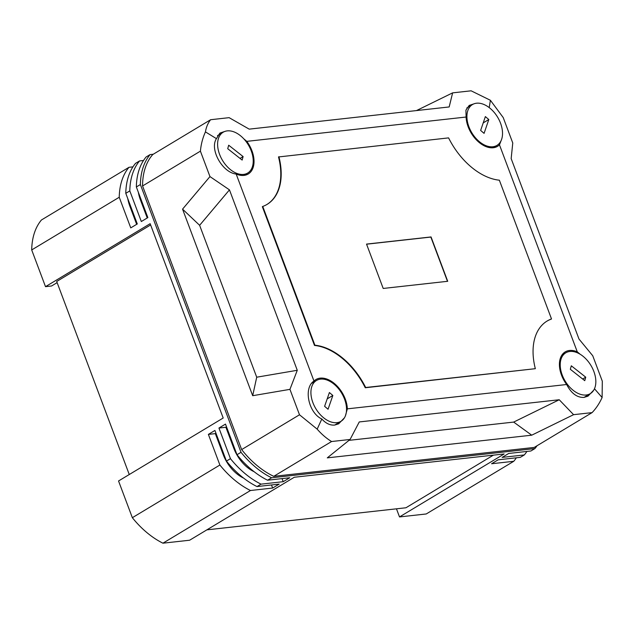 <?xml version="1.0" encoding="UTF-8"?>
<svg xmlns="http://www.w3.org/2000/svg" width="634" height="634" viewBox="0 0 634 634"><rect width="100%" height="100%" fill="white"/><g stroke="black" fill="none" stroke-linecap="round" stroke-linejoin="round"><path stroke-width="0.95" d="M271.487 484.962L272.644 488.045L250.47 490.51L162.93 543.187L189.637 540.223L294.287 477.251L504.157 453.96L399.507 516.932L396.464 508.817M57.139 282.629L51.552 285.989L45.505 286.663L150.155 223.691L223.192 418.004L118.542 480.976L132.347 517.701A75.224 47.598 -121 0 0 162.93 543.187M493.363 455.164L405.934 507.771L206.866 529.858M129.265 474.525L56.695 281.472L150.623 224.951M45.505 286.663L31.7 249.939A75.224 47.598 -121 0 1 41.44 219.982L128.987 167.305L132.942 166.861M516.345 457.796A75.224 47.598 -121 0 1 513.762 461.29L426.222 513.968L399.507 516.932M250.47 490.51A75.224 47.598 -121 0 1 219.887 465.023L132.347 517.701M219.887 465.023L208.38 434.393L214.918 430.462L226.433 461.084A75.224 47.598 59 0 0 257.008 486.571L279.182 484.107L272.644 488.045M254.123 471.704A30.329 19.194 -121 0 1 233.764 448.19L225.894 427.268L218.944 428.037L230.451 458.667L226.433 461.084M218.944 428.037L225.482 424.098L236.997 454.729L241.023 452.311A75.224 47.598 59 0 0 271.598 477.79L534.898 448.579A75.224 47.598 59 0 0 537.046 445.742M153.269 154.236L150.115 154.585L146.089 157.01A75.224 47.598 59 0 0 136.35 186.967L140.376 184.542L241.023 452.311M136.35 186.967L147.865 217.597L141.319 221.528L129.811 190.897L125.786 193.322L137.293 223.953L130.755 227.883L119.24 197.253L31.7 249.939M513.762 461.29L491.588 463.755L498.126 459.816L520.308 457.36L524.334 454.935A75.224 47.598 59 0 0 526.909 451.44M534.898 448.579L530.872 450.996L508.698 453.461L502.152 457.399L524.334 454.935M236.997 454.729A75.224 47.598 59 0 0 267.572 480.215L271.598 477.79M267.572 480.215L289.754 477.751L283.208 481.689L282.051 478.607M230.451 458.667A75.224 47.598 59 0 0 261.034 484.146L283.208 481.689M261.034 484.146L257.008 486.571M143.506 160.505L139.551 160.941L135.525 163.366A75.224 47.598 59 0 0 125.786 193.322M208.38 434.393L215.33 433.624L223.2 454.554A30.329 19.194 59 0 0 243.559 478.06M215.33 433.624L215.964 433.244M127.783 198.648A30.329 19.194 59 0 0 129.843 206.185L136.667 224.333M147.231 217.977L140.407 199.829A30.329 19.194 -121 0 1 138.347 192.292M225.894 427.268L226.528 426.888M119.24 197.253A75.224 47.598 -121 0 1 128.987 167.305M150.115 154.585A75.224 47.598 59 0 0 140.376 184.542M139.551 160.941A75.224 47.598 59 0 0 129.811 190.897M224.571 131.531L219.903 133.077L216.44 138.656C209.347 149.236 222.36 172.583 236.173 174.041L313.981 381.05A24.9 15.755 -121 0 1 315.51 379.798A24.9 15.755 -121 0 1 320.17 378.141A24.9 15.755 -121 0 1 347.345 408.851L345.395 415.888M344.452 417.798L338.683 423.805L334.665 425.073C330.124 425.469 325.844 423.441 321.818 419.003L317.174 429.147L299.502 414.779L241.657 449.585L142.563 185.96L200.407 151.154C201.041 144.275 202.721 137.847 205.44 131.888C206.208 127.117 207.944 123.059 210.631 119.715L152.786 154.522A73.853 46.734 59 0 0 142.563 185.96M580.07 354.192L577.273 351.838A24.9 15.755 59 0 0 569.475 350.475A24.9 15.755 59 0 0 564.815 352.139A24.9 15.755 59 0 0 566.645 384.513C571.313 393.413 577.091 397.708 583.969 397.415L587.987 396.147L593.757 390.132M501.145 140.55L499.465 144.829A24.9 15.755 -121 0 1 497.167 146.541A24.9 15.755 -121 0 1 493.276 147.738A24.9 15.755 -121 0 1 466.101 117.028L465.919 110.165L469.208 105.41L473.875 103.873M236.173 174.041A24.9 15.755 59 0 0 243.971 175.396A24.9 15.755 59 0 0 247.862 174.199A24.9 15.755 59 0 0 246.8 141.358L243.773 138.814M466.101 117.028L246.8 141.358M347.345 408.851L566.645 384.513M499.465 144.829L577.273 351.838M546.96 321.137A60.666 38.389 -121 0 1 551.104 319.187L551.509 318.95L499.354 180.191A60.666 38.389 -121 0 1 448.587 137.887L278.516 156.955A60.666 38.389 -121 0 1 266.89 204.497M278.912 156.709A60.666 38.389 -121 0 1 267.096 204.378A60.666 38.389 -121 0 1 262.745 206.446L262.341 206.684L314.496 345.443A60.666 38.389 -121 0 1 365.263 387.754L535.334 368.687A60.666 38.389 -121 0 1 547.158 321.01A60.666 38.389 -121 0 1 551.509 318.95M416.483 110.578L452.621 92.865L471.117 90.813L490.391 100.275L503.214 117.559L512.763 142.983L511.162 158.603L578.985 339.031L592.742 355.753L602.3 381.185L602.118 397.526L594.478 388.761M452.621 92.865L449.181 106.948L249.202 129.138L229.128 117.662L210.631 119.715M199.623 225.308L229.46 189.859L297.275 370.288L256.715 377.198L199.623 225.308L182.56 209.141L252.689 395.703L289.944 389.355L299.502 414.779M182.56 209.141L209.965 176.585L200.407 151.154M602.118 397.526C599.392 403.478 596.039 408.51 592.077 412.623L573.58 414.676L531.72 435.186L327.287 457.867L350.087 439.473L331.59 441.526L273.745 476.332A73.853 46.734 -121 0 1 241.657 449.585M273.745 476.332L534.232 447.43L592.077 412.623M205.44 131.888L216.44 138.656M489.21 107.622L490.391 100.275M229.46 189.859L209.965 176.585M297.275 370.288L289.944 389.355M321.818 419.003C308.425 412.845 303.258 387.802 313.981 381.05M256.715 377.198L252.689 395.703M573.58 414.676L559.236 399.753L359.264 421.943L350.087 439.473M331.59 441.526C326.478 438.419 321.676 434.298 317.174 429.147M531.72 435.186L513.667 422.086L348.985 440.353M513.667 422.086L559.236 399.753M262.745 206.446L314.9 345.205L314.496 345.443M314.9 345.205A60.666 38.389 -121 0 1 365.667 387.509L365.263 387.754M365.667 387.509L535.334 368.687M366.531 244.098L383.205 288.454L447.715 281.29L431.049 236.942L366.531 244.098M447.477 281.322L430.843 237.061L366.571 244.193M586.775 394.919A23.807 15.065 -121 0 1 563.705 378.427A23.807 15.065 -121 0 1 565.758 352.829A23.807 15.065 -121 0 1 569.284 351.553A23.807 15.065 -121 0 1 592.354 368.037A23.807 15.065 -121 0 1 590.309 393.635A23.807 15.065 -121 0 1 586.775 394.919M571.305 365.802L570.331 369.289L584.754 380.669L585.737 377.175L571.305 365.802M582.67 379.021L585.737 377.175M500.646 123.495A23.807 15.065 -121 0 1 496.993 145.384A23.807 15.065 -121 0 1 468.795 126.467A23.807 15.065 -121 0 1 472.441 104.578A23.807 15.065 -121 0 1 500.646 123.495M488.806 119.533L485.359 116.601L480.635 130.438L484.083 133.362L488.806 119.533L483.211 122.893M312.76 402.273A23.807 15.065 -121 0 1 316.453 380.495A23.807 15.065 -121 0 1 344.69 399.515A23.807 15.065 -121 0 1 341.005 421.293A23.807 15.065 -121 0 1 312.76 402.273M332.842 395.481L329.403 392.541L324.608 406.307L328.047 409.255L332.842 395.481L327.199 398.881M226.647 130.969A23.807 15.065 -121 0 1 249.733 147.437A23.807 15.065 -121 0 1 247.688 173.042A23.807 15.065 -121 0 1 244.177 174.318A23.807 15.065 -121 0 1 221.1 157.85A23.807 15.065 -121 0 1 223.136 132.244A23.807 15.065 -121 0 1 226.647 130.969M242.148 160.069L243.115 156.574L228.684 145.218L227.717 148.713L242.148 160.069M240.048 158.421L243.115 156.574M223.2 454.554L223.826 454.174M129.843 206.185L130.477 205.804M140.407 199.829L141.041 199.448M233.764 448.19L234.398 447.81M565.758 352.829L561.803 355.214M590.309 393.635L584.041 397.407M496.993 145.384L493.046 147.762M472.441 104.578L466.798 107.978M316.453 380.495L312.007 383.166M341.005 421.293L334.736 425.065M247.688 173.042L243.741 175.42M223.136 132.244L217.494 135.636"/></g></svg>

